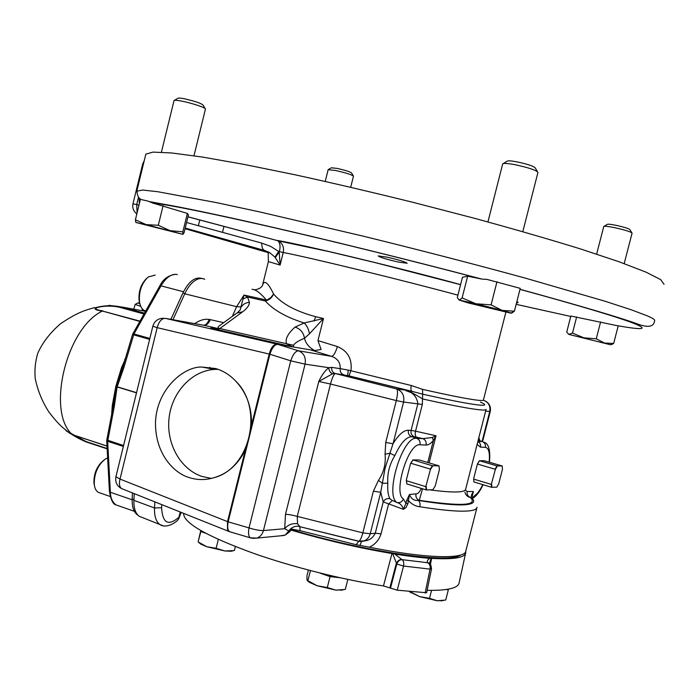 <?xml version="1.0" encoding="UTF-8"?>
<svg xmlns="http://www.w3.org/2000/svg" width="699" height="699" viewBox="0 0 699 699"><rect width="100%" height="100%" fill="white"/><g stroke="black" fill="none" stroke-linecap="round" stroke-linejoin="round"><path stroke-width="1.05" d="M215.178 237.232L196.838 231.928L215.178 237.232M536.404 308.862L521.681 305.533L536.404 308.862M398.343 262.064L407.168 263.243C405.49 261.898 398.753 259.853 386.931 257.118L378.238 255.939C379.959 257.319 386.661 259.364 398.343 262.064M235.511 380.911C229.753 374.865 223.138 370.741 215.668 368.548L201.845 367.045C184.414 366.241 156.331 388.766 155.466 422.982C155.449 456.36 176.227 473.922 188.721 477.408C196.096 479.881 203.627 480.213 211.308 478.413L213.536 477.819C250.321 469.003 264.196 408.164 235.511 380.911C246.581 392.515 251.928 407.246 251.535 425.106L269.229 354.052L157.179 327.674L120.01 479.086L227.507 521.611L245.323 450.077L246.957 446.329L251.203 429.265L251.535 425.106M218.105 369.343L214.61 369.395C191.867 370.68 171.998 392.104 169.088 417.784C166.004 443.446 180.368 469.396 202.177 476.508L211.351 478.404M155.195 275.091L148.205 276.987C141.495 283.427 138.62 291.885 139.573 302.352C140.333 306.433 141.923 309.159 144.361 310.513L145.68 311.02M177.328 274.558L177.057 274.489C171.43 273.65 166.082 277.433 161.015 285.856L159.826 285.9C162.963 279.189 168.241 275.327 175.65 274.296M72.731 434.874L86.274 441.646L67.104 431.327M108.747 305.341L122.238 307.062L145.506 311.335M392.655 553.652L394.743 554.027L402.056 559.654C399.618 559.707 397.862 561.183 396.796 564.084L392.655 553.652L391.964 553.529C359.688 548.13 326.005 540.31 290.898 530.069M431.528 568.855L426.617 592.743L397.215 590.183L383.471 585.937C343.567 579.873 292.811 567.142 253.859 553.442C206.677 536.247 183.269 522.887 183.627 513.363M383.471 585.937L391.964 553.529M219.381 328.845L203.872 325.28L165.436 318.377L277.092 344.161L292.4 346.783L286.494 343.812C285.026 339.024 287.892 333.458 295.092 327.097L304.135 322.982L323.488 318.517L309.491 333.773C308.486 328.775 306.695 325.184 304.135 322.982C286.241 317.302 273.318 309.972 265.358 300.998C269.229 300.037 271.972 297.722 273.589 294.043C281.933 303.855 295.965 311.404 315.686 316.699L323.488 318.517L317.966 340.596L337.425 346.573C347.831 351.02 352.34 359.059 350.942 370.68L349.002 375.879L335.136 373.493L332.532 373.808L318.779 381.453C321.863 374.926 325.218 370.348 328.853 367.7C328.836 370.505 330.059 372.541 332.532 373.808M480.475 402.117C487.054 404.931 486.032 405.848 477.382 404.87C467.168 403.611 448.924 400.046 422.65 394.166L422.336 404.45L415.547 431.178L436.01 435.765L433.441 440.248C430.776 443.629 428.321 445.228 426.067 445.027C426.565 441.951 425.481 439.828 422.808 438.631L432.174 437.513L436.01 435.765L429.116 462.86M421.191 488.374L421.113 488.68C419.409 492.332 417.696 494.062 415.975 493.87L409.492 494.481C411.134 498.859 414.053 500.842 418.238 500.423C419.889 501.576 420.414 503.691 419.819 506.758C415.512 506.286 411.79 504.302 408.644 500.79L406.635 500.571L409.492 494.481L407.936 503.568L405.927 503.359L406.635 500.571M414.35 436.805C411.685 435.608 410.601 433.476 411.099 430.401L415.547 431.178C414.865 434.219 415.206 436.228 416.569 437.198L411.676 436.665C406.154 436.945 400.536 443.262 394.821 455.617C389.474 464.451 387.141 473.66 387.823 483.254L382.362 483.192L380.737 492.279L373.388 491.205L378.439 480.431C383.803 472.41 386.014 463.69 385.062 454.263L385.726 442.467L396.324 400.579L330.487 384.031L297.258 516.386L297.529 523.717L299.923 526.635L300.054 530.69L291.824 529.099L289.867 531.598L285.192 535.085L280.316 535.836M162.893 525.718L159.783 524.468C156.008 521.611 154.252 516.115 154.523 507.972L161.609 507.719C162.544 523.219 168.328 526.373 178.961 517.208L178.656 518.955L181.137 512.507M178.961 517.208L180.246 512.009M631.826 232.767L629.965 229.726C629.056 228.634 624.329 227.14 615.784 225.261C610.646 224.248 607.815 223.96 607.282 224.388L604.041 226.327M624.19 263.602L632.071 233.16C630.935 231.815 625.028 229.962 614.36 227.603C607.955 226.336 604.425 225.96 603.761 226.493L603.753 226.537M537.461 171.631L535.32 168.083C534.08 166.292 527.876 164.195 516.701 161.81C510.908 160.753 507.701 160.569 507.081 161.242L503.263 163.549M522.8 231.675L537.942 172.417C536.386 170.224 528.627 167.62 514.674 164.623C507.457 163.304 503.463 163.059 502.695 163.881L502.668 163.985M205.104 108.52L203.086 105.13C201.12 103.251 194.672 101.084 183.741 98.646C180.167 97.991 178.228 97.877 177.922 98.306L174.435 100.341M193.972 155.781L205.436 109.079C206.537 107.961 191.369 102.884 181.268 101.032C176.821 100.202 174.409 100.053 174.034 100.577L174.016 100.639M135.396 219.801L146.274 224.65L135.973 222.483L182.955 234.366L182.858 231.815L170.128 230.679L158.297 225.279L146.274 224.65L182.955 234.366L184.064 232.741L188.433 214.96L187.376 213.413L152.522 202.963L148.267 201.172L140.385 199.355L135.396 219.801L135.903 222.431M514.403 311.186L520.239 288.355L486.897 279.382L482.004 279.111L467.657 276.175L462.458 277.267L457.312 297.521L459.094 300.063L468.304 302.947L510.803 313.161L514.403 311.186L502.214 310.417L511.004 312.986M187.987 216.769L278.473 240.902C282.597 243.427 284.187 247.289 283.244 252.488L280.116 265.07L268.399 261.575M353.292 175.86L351.588 172.994C350.278 171.823 345.411 170.285 336.979 168.38L331.3 167.804L328.373 169.56M350.697 187.253L353.476 176.165C351.833 174.715 345.752 172.802 335.232 170.416L328.146 169.717M664.05 284.301L660.651 279.6L645.815 272.06L619.034 261.749L580.616 248.975C549.624 239.39 514.543 229.246 475.372 218.534L414.35 202.675C372.672 192.365 332.785 183.051 294.698 174.706L243.575 164.309L202.046 157.004L171.692 152.967L153.055 152.102L145.838 154.13L145.689 154.741M519.986 289.369C581.018 306.066 619.436 317.591 635.242 323.917C648.751 329.631 642.294 330.129 615.863 325.411L570.865 316.018L566.723 332.112L568.741 334.349L610.515 344.756L568.794 334.393L572.49 333.065L583.831 337.809L596.247 338.814L604.504 343.034L613.652 343.48L610.603 344.799M470.733 276.219L471.309 276.306M170.914 319.364L182.902 292.995C188.765 281.356 195.143 276.516 202.046 278.464M232.356 316.341L236.62 306.686L184.754 293.79C187.358 288.163 190.469 283.96 194.086 281.181C197.948 278.316 201.495 277.686 204.737 279.277M194.086 281.181C197.843 278.438 201.312 277.791 204.501 279.224M137.921 515.198L137.677 515.049C133.806 512.384 131.98 507.081 132.181 499.13L132.452 492.926M426.067 445.027L419.977 444.791C408.303 442.659 392.864 493.075 403.437 498.999L405.927 503.359L403.367 509.318C402.441 505.709 400.335 503.455 397.076 502.546C384.345 495.626 402.755 435.582 416.691 438.325L422.808 438.631L416.569 437.198M438.981 465.849L439.418 469.562L435.232 485.971L432.891 489.737L426.224 489.92L406.827 483.9L406.302 480.196L410.505 463.629L412.917 459.907L419.304 459.986L438.981 465.849L432.375 465.77L412.917 459.907M406.888 483.97L406.302 480.196M410.505 463.629L410.855 463.262L430.269 469.09L430.392 469.606L425.796 486.653L406.425 480.711M410.855 463.262L412.987 459.977M430.392 469.606L432.777 465.84M426.626 489.99L426.145 486.277M426.224 489.92L425.796 486.653M430.269 469.09L432.375 465.77M464.87 492.271C465.927 495.285 467.71 496.989 470.217 497.365C467.736 496.238 466.74 494.28 467.212 491.484L465.351 490.27M472.594 497.653L475.276 495.102L473.468 497.819M489.169 462.135C490.025 452.9 488.75 447.963 485.351 447.325L480.475 447.133L477.12 444.398M502.231 465.98L502.467 469.274L498.736 483.813L496.797 487.142L491.537 487.282L473.957 481.961L473.651 478.684L477.408 464.022L479.4 460.72L484.407 460.781L502.231 465.98L497.024 465.91L479.4 460.72M474.036 482.03L473.651 478.684M477.408 464.022L495.399 469.309L491.301 484.381L473.765 479.138M477.714 463.69L479.479 460.781M495.399 469.309L497.365 465.971M491.886 487.343L491.615 484.058M491.537 487.282L491.301 484.381M495.285 468.854L497.024 465.91M421.113 488.68L422.511 488.811L419.269 500.318C416.595 499.086 415.503 496.928 415.975 493.87M427.788 462.467L433.441 440.248L432.174 437.513M403.437 498.999C402.117 501.865 399.994 503.044 397.076 502.546L392.226 500.449L388.565 504.18L381.051 533.809C379.085 539.995 375.188 544.451 369.343 547.195C427.255 558.833 465.892 559.41 465.884 550.751L476.858 507.92M471.047 497.356L470.217 497.365C478.535 505.587 461.558 506.574 419.269 500.318L418.238 500.423C440.195 503.953 455.827 505.394 465.123 504.748C473.983 503.988 475.958 501.533 471.047 497.356L471.711 494.543L473.424 491.537L472.253 495.678M300.054 530.69L356.079 544.678L369.343 547.195M407.936 503.568L406.005 507.579L403.367 509.318L383.218 501.891C384.73 499.243 386.966 498.186 389.902 498.71L392.226 500.449M361.462 541.437L360.055 545.473M362.169 541.375L365.629 540.738C369.876 540.056 373.083 537.548 375.267 533.232L381.051 533.809M290.059 531.275L288.704 531.039C291.107 527.701 294.235 526.102 298.089 526.242L358.832 541.209L365.629 540.738L361.287 541.507L358.473 541.253L298.089 526.242L358.657 541.236L363.996 540.93C367.15 539.689 369.229 537.304 370.225 533.765L375.267 533.232L383.218 501.891L380.737 492.279L370.225 533.765L362.842 532.874C361.514 537.811 360.177 540.589 358.832 541.209L356.079 544.678M480.475 447.133C480.929 444.573 480.056 442.694 477.863 441.506M471.711 494.543L472.288 496.045M289.867 531.598L284.72 528.706L285.463 514.385C288.215 514.324 292.156 514.988 297.258 516.386L362.842 532.874L373.388 491.205M297.529 523.717C292.138 523.149 287.874 524.818 284.72 528.706L263.444 530.567C262.37 534.386 260.168 536.893 256.83 538.099L252.785 538.396M285.192 535.085L288.512 531.327M173.064 509.143L171.325 508.444M142.343 517.531L139.206 516.281C135.466 513.503 133.71 508.19 133.92 500.353L134.217 493.634M184.754 293.79L172.976 319.731M237.712 312.427L240.203 309.919L244.003 295.048L266.406 300.046C260.482 293.003 255.677 289.43 251.989 289.307M230.338 531.948L228.826 531.415L227.49 529.126L227.507 521.611L228.154 521.838C227.201 526.871 227.664 530.165 229.534 531.712L230.714 532.061M419.977 444.791C420.483 441.689 419.391 439.531 416.691 438.325L411.676 436.665C408.994 435.468 407.91 433.319 408.408 430.234L411.099 430.401L417.897 403.62C416.674 396.412 412.628 392.06 405.769 390.584L411.886 391.309L349.002 375.879M411.257 392.646L405.769 390.584L408.102 390.453L422.764 398.998C449.588 404.948 468.199 408.513 478.597 409.701C483.699 410.252 486.189 410.147 486.085 409.369M394.821 455.617L389.963 453.179L385.105 468.138L382.362 483.192L378.439 480.431M422.336 404.45L403.594 402.039L393.03 443.76L389.963 453.179L385.062 454.263M194.715 323.637C199.774 320.151 204.589 318.753 209.141 319.434C207.62 323.436 205.672 325.35 203.287 325.175L203.872 325.28C206.371 325.481 208.52 323.602 210.329 319.653L223.671 322.676M262.492 285.323L262.597 284.947C264.449 279.679 268.119 282.711 273.589 294.043L270.679 297.722L265.358 300.998L247.507 297.023L249.438 302.344C245.856 302.632 243.13 304.152 241.269 306.905L236.62 306.686L244.003 295.048L247.507 297.023L243.313 298.875M275.327 257.59L279.417 251.631L278.683 251.439L279.242 252.348L280.116 265.07L274.925 257.101L269.665 252.636L268.189 253.082L268.399 261.583L262.597 284.947C263.042 284.047 262.291 288.853 254.716 289.797M408.408 430.234C403.664 430.173 398.535 434.682 393.03 443.76L385.726 442.467M285.463 514.385L318.779 381.453L330.487 384.031C332.226 377.661 333.834 374.166 335.328 373.546L396.639 388.95C402.292 391.187 404.607 395.547 403.594 402.039L396.324 400.579C397.792 394.14 397.897 390.269 396.639 388.95L408.102 390.453L347.639 375.555L348.268 370.094L411.283 385.507L422.537 389.36L422.65 394.166L411.886 391.309C410.829 390.479 410.628 388.548 411.283 385.507M246.957 446.329L228.154 521.838L249.027 527.911C254.986 529.772 259.792 530.655 263.444 530.567L305.07 364.144L328.853 367.7L331.684 367.368C331.361 370.444 332.514 372.488 335.136 373.493L335.328 373.546M331.684 367.368L340.23 368.653C340.396 362.536 337.521 358.438 331.606 356.35L310.775 349.954L315.38 350.487L321.077 349.456L317.966 340.596M211.308 478.413C226.074 474.988 237.415 465.534 245.323 450.077M309.491 333.773L304.484 338.255C298.115 340.885 294.497 343.244 293.632 345.315L293.047 346.957L216.856 329.43C208.206 327.385 208.975 327.228 219.163 328.976M249.438 302.344C249.333 305.332 247.07 308.486 242.649 311.806L236.804 313.091L219.669 325.603C217.485 327.071 217.546 328.049 219.835 328.539L293.632 345.315M348.268 370.094L340.23 368.653C339.915 371.693 341.051 373.703 343.646 374.708M337.425 346.573C335.511 352.646 333.572 355.905 331.606 356.35L298.517 350.811C303.943 353.17 306.127 357.608 305.07 364.144L290.74 360.824L269.893 354.236L251.203 429.265M293.213 346.94L310.775 349.954M304.484 338.255C303.523 332.593 300.395 328.88 295.092 327.097M314.576 350.479C309.246 347.621 305.891 343.611 304.519 338.447M186.581 222.5L261.81 243.121C261.653 246.747 262.431 249.132 264.161 250.277L269.665 252.636L264.738 250.522L185.2 228.127M185.052 228.704L268.582 252.732M293.003 346.896L292.392 346.765M139.346 203.619L139.049 197.738M261.81 243.121L270.592 246.345L278.683 251.439L274.925 257.101M185.218 228.049L264.738 250.522C259.434 249.159 260.762 249.683 268.722 252.103M460.667 555.023C450.077 563.857 366.652 552.219 291.273 529.641M446.119 589.545L448.347 589.79L447.989 589.24M410.418 591.782L409.448 591.686M431.554 590.393L429.527 598.327L419.566 596.614L410.907 592.07M448.347 589.79L445.726 600.039L437.259 600.764L429.527 598.327M443.419 600.511L437.259 600.764L419.566 596.614L409.396 591.677M465.543 553.494L459.226 582.354C458.71 588.034 448.007 590.69 427.115 590.332M394.743 554.027C408.05 556.151 419.741 557.575 429.833 558.309L431.65 558.379C453.992 559.646 465.359 557.697 465.752 552.525L465.683 551.546M401.811 559.488C399.33 559.497 397.469 560.913 396.228 563.735L389.876 587.876M430.401 568.007L431.536 568.811L430.042 569.126C430.514 566.076 429.754 563.944 427.744 562.73L427.491 562.555C426.888 561.105 427.674 559.689 429.833 558.309M431.204 558.361L429.396 563.464M427.491 562.555L428.714 563.018M431.65 558.379L430.401 564.39M431.536 568.811L430.802 564.941L427.744 562.73L402.143 559.663C403.629 560.834 404.101 562.966 403.55 566.041L397.215 590.183M425.141 593.049L430.042 569.126L403.55 566.041L396.796 564.084L390.488 588.2M200.989 530.628L200.831 531.555L205.786 533.276M200.796 530.524L198.201 541.55L200.831 531.555M218.333 539.41L216.131 548.287L206.755 546.723L198.245 541.97L200.604 544.04L198.857 542.424M235.371 546.583L234.41 550.454L233.344 550.646L224.912 550.978L216.131 548.287M233.728 550.585L231.142 551.249L224.912 550.978L206.755 546.723L200.604 544.04M308.408 570.034L306.922 575.941L307.001 579.943L307.857 580.72L310.47 570.567M330.05 576.623L339.085 577.627L320.317 573.232L330.05 576.623L327.298 587.527L317.154 585.762L307.918 580.686M347.84 579.401L345.306 589.432L335.922 590.148L327.298 587.527M307.455 580.755L309.727 582.485L317.154 585.762L335.922 590.148L343.48 589.79M142.255 310.732L144.37 310.522M111.648 414.481L112.303 405.341L115.842 386.294L121.565 367.491L125.016 359.819M149.621 339.373L133.596 334.838L132.565 334.437L132.775 333.939L133.946 333.956L123.775 367.875L122.753 367.421L116.471 386.696L113.221 406.364L114.243 406.792L107.655 441.296L106.694 440.457M115.842 386.294L117.179 386.783L115.789 386.521M65.75 430.462L72.285 434.621L106.999 446.023M94.776 307.56C84.098 310.443 76.934 312.75 60.516 323.733C49.935 332.96 42.342 342.842 37.72 353.379C35.308 361.532 34.469 369.893 35.212 378.456C37.694 390.54 42.289 401.785 49.017 412.2C54.12 418.771 58.419 423.655 61.914 426.836L69.454 433.074L72.285 434.621M71.63 434.289C76.226 437.303 81.233 439.898 86.641 442.091L107.148 448.854L86.667 442.109M68.118 432.061L66.781 431.222M106.999 446.119L72.338 434.656M144.011 313.973L119.214 307.184L122.238 307.062L144.483 313.143M72.268 434.595C46.169 411.519 66.405 327.971 102.386 311.055L102.386 311.055C95.728 310.173 93.622 309.019 96.069 307.586C103.723 305.472 111.709 305.201 120.036 306.765L144.335 313.414M139.826 321.409L102.421 311.038L139.983 321.138M119.214 307.184C111.788 305.62 104.378 305.743 96.986 307.525C94.662 308.914 96.611 310.041 102.823 310.889L102.945 310.915M132.565 334.437L122.412 368.513M123.775 367.875L117.179 386.783L136.541 392.681M124.702 359.723L125.471 358.299M136.497 392.847L117.135 386.949L114.243 406.792M106.737 439.907L123.566 445.56M123.356 446.425L107.655 441.296L110.372 492.262C110.503 497.837 112.364 502.048 115.938 504.879L118.891 505.91M172.312 316.28L170.731 319.329M94.4 485.447L93.946 483.044C93.718 473.686 96.864 466.172 103.382 460.519M107.637 457.897L105.357 459.016C97.773 465.123 94.077 473.607 94.269 484.486C94.732 488.313 96.051 490.925 98.244 492.323L100.49 493.11M139.861 303.716L139.153 301.007C138.28 291.937 140.726 284.449 146.493 278.543M618.231 325.83L613.652 343.48M600.616 321.907L596.247 338.814M576.649 316.927L572.49 333.065M467.657 276.175L462.118 297.94L475.923 303.759L502.214 310.417L491.082 304.869L475.923 303.759L459.339 300.098M462.118 297.94L459.304 300.072M511.31 313.152L512.926 312.427M496.989 281.714L491.082 304.869M187.376 213.413L182.858 231.815M163.085 205.707L158.297 225.279M183.488 291.736L161.015 285.856L133.946 333.956L149.848 338.447M86.274 441.646L107.13 448.513M209.814 367.316L209.01 368.364M315.686 316.699L314.052 321.024M422.537 389.36C448.251 395.162 466.128 398.718 476.168 400.038C481.13 400.676 483.551 400.658 483.428 399.994L505.875 312.191M230.679 532.053L229.281 531.616L227.559 529.143M161.766 504.634L161.609 507.719M479.435 440.641L478.203 440.16M478.186 440.239L482.362 441.593C484.8 442.668 485.796 444.573 485.351 447.325M477.024 507.291C476.867 509.23 473.966 510.453 468.295 510.952C458.727 511.738 442.572 510.34 419.819 506.758M136.829 191.168L142.683 190.049L157.817 191.727L216.873 202.701L259.678 211.919L363.69 236.279C421.217 250.434 475.093 264.379 525.316 278.123L605.098 301.252L631.302 309.797L647.667 316C653.023 318.36 655.321 319.941 654.57 320.754C653.949 326.8 648.375 327.91 637.829 324.091C620.563 317.739 581.288 306.136 520.004 289.281M481.061 278.936C414.096 261.26 335.808 241.889 273.842 227.638C210.696 213.23 170.25 205.008 152.522 202.963M457.915 295.144C401.873 279.976 310.819 257.791 283.244 252.488L279.417 251.631C280.64 246.127 280.011 242.431 277.538 240.543L277.171 240.377C305.743 245.366 399.452 267.883 460.589 284.607M516.849 301.618C518.667 302.501 518.562 302.894 516.544 302.807M516.15 304.336L570.76 316.455M184.886 293.51L182.902 292.995M133.946 499.741L132.181 499.13M467.212 491.484L473.424 491.537L472.288 495.975M475.276 495.102C477.784 493.302 480.283 489.816 482.764 484.652M477.898 441.375L482.362 441.593M429.736 489.859C453.284 492.935 465.263 492.69 465.683 489.108L486.023 409.597M387.823 483.254C387.386 490.148 388.085 495.294 389.902 498.71M154.828 501.865L154.523 507.972L133.92 500.353M209.141 319.434L210.329 319.653M293.047 346.957L277.748 344.336L298.517 350.811C295.476 351.003 292.89 354.349 290.74 360.824L249.027 527.911C248.066 532.988 248.486 536.29 250.303 537.828L251.439 538.16M115.92 476.709L120.01 479.086C118.9 483.621 119.398 486.775 121.486 488.549L122.919 489.117M478.841 437.653L479.916 440.798M485.386 401.034C489.466 403.41 491.091 406.905 490.261 411.51L485.639 411.082M482.074 441.506L489.746 411.536C490.611 405.988 488.557 402.248 483.586 400.326M242.649 311.806L219.835 328.539L216.856 329.43M269.893 354.236L269.229 354.052C271.002 347.525 273.624 344.223 277.092 344.161L277.748 344.336C274.646 344.502 272.025 347.805 269.893 354.236M165.436 318.377C161.661 318.342 158.918 321.435 157.179 327.674L152.854 326.188L115.903 476.77C115.02 481.987 116.873 485.91 121.486 488.549L228.826 531.415M350.898 370.671L348.976 375.879L407.971 390.392M143.426 164.029L142.666 164.047L144.23 160.709M138.524 197.162L136.724 204.545L132.967 203.828L142.666 164.047M137.083 212.88L136.724 204.545L138.97 205.174M460.58 284.676L375.101 262.606L329.683 251.754L278.473 240.902L187.97 216.847M141.923 310.671L142.386 308.932M140.744 306.319L135.134 304.449L133.797 309.185M139.721 303.139C137.083 302.676 137.126 302.877 139.861 303.742M121.565 367.491L122.736 367.464M112.303 405.341L113.247 406.206M132.163 499.794L110.372 492.262L109.428 491.362M222.5 232.391L223.977 226.424M228.992 531.528L250.303 537.828L256.83 538.099L284.152 535.46M489.449 462.214C490.515 450.331 488.741 443.673 484.136 442.24M603.761 226.493L596.64 254.121M502.695 163.889L487.928 221.941M174.034 100.577L161.417 152.181M145.838 154.13L136.908 190.731C137.292 196.27 139.084 199.294 142.299 199.8M148.878 201.522L174.628 206.196C190.574 209.211 222.273 215.816 258.053 223.933C322.562 238.569 408.889 259.81 482.004 279.111M328.154 169.691L325.227 181.425M472.874 498.352L473.992 497.443C477.321 494.901 480.335 490.663 483.044 484.73M472.804 498.291L472.288 496.054M178.656 518.955C175.991 523.009 165.663 528.846 159.783 524.468L139.206 516.281M482.555 441.611L490.261 411.528M163.321 318.202C157.948 318.456 154.462 321.121 152.854 326.188M132.967 203.828C132.19 207.935 133.483 211.29 136.838 213.903M411.003 592.866L409.937 591.835M441.183 600.93L442.179 600.686M231.142 551.249L233.344 550.646M340.789 590.34L342.073 590.008M309.727 582.485L307.857 580.72M137.79 302.912L135.134 304.449M113.5 404.791L113.36 405.603M113.518 404.686L106.702 440.571L109.437 491.484C110.879 499.872 113.055 504.337 115.938 504.879L134.365 511.327M132.775 333.939L159.826 285.9M93.946 483.044L94.269 484.486M98.244 492.323L110.189 496.482M139.153 301.007L139.573 302.352M144.361 310.513L145.75 310.898M610.515 344.756L612.464 344.205M136.279 222.431L135.589 221.749M214.61 369.395L201.845 367.045M198.359 225.751L199.783 219.949"/></g></svg>
